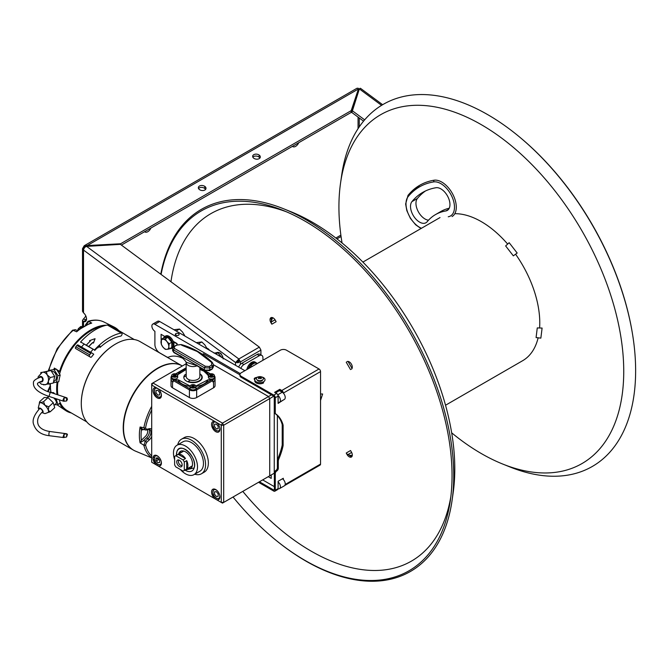 <?xml version="1.0" encoding="UTF-8"?>
<svg xmlns="http://www.w3.org/2000/svg" width="669" height="669" viewBox="0 0 669 669"><rect width="100%" height="100%" fill="white"/><g stroke="black" fill="none" stroke-linecap="round" stroke-linejoin="round"><path stroke-width="1" d="M515.573 254.203A82.647 47.716 -120 0 1 539.774 322.868A82.647 47.716 60 0 1 539.599 327.994M538.127 337.82A82.647 47.716 60 0 1 522.656 360.7L445.537 405.23M507.654 244.076A82.647 47.716 -120 0 0 454.82 213.687M350.155 457.195A80.088 46.236 -120 0 0 352.095 456.216M272.015 317.507A80.088 46.236 -120 0 0 270.192 318.695M340.529 183.231L341.633 175.462A209.071 120.704 -120 0 1 383.27 104.339A209.071 120.704 60 0 1 519.612 137.061L520.189 137.538A207.758 119.952 60 0 1 632.046 331.272L632.172 332.016A209.071 120.704 60 0 1 592.333 466.452A209.071 120.704 -120 0 1 509.92 466.945L502.645 464.018A201.394 116.272 -120 0 0 582.03 463.542A201.394 116.272 60 0 0 582.03 230.989A201.394 116.272 60 0 0 380.636 114.717A201.394 116.272 -120 0 0 340.529 183.231A201.394 116.272 -120 0 0 342.051 242.972M519.612 137.061A209.071 120.704 60 0 1 632.172 332.016M451.667 432.826A201.394 116.272 -120 0 0 502.645 464.018M161.087 274.432A207.758 119.952 -120 0 1 201.269 210.927A207.758 119.952 60 0 1 283.163 210.434A207.758 119.952 60 0 1 450.396 500.094A207.758 119.952 60 0 1 409.027 570.774A207.758 119.952 -120 0 1 273.529 538.261L274.106 538.737A209.071 120.704 -120 0 0 410.457 571.46A209.071 120.704 60 0 0 452.085 500.337A209.071 120.704 60 0 0 283.798 208.853A209.071 120.704 60 0 0 201.386 209.347A209.071 120.704 -120 0 0 160.777 274.206M170.955 281.733A200.6 115.812 -120 0 1 210.877 213.645A200.6 115.812 60 0 1 286.591 211.864M450.873 496.415A200.6 115.812 60 0 1 411.477 561.09A200.6 115.812 -120 0 1 242.788 491.381M233.038 497.017A207.758 119.952 -120 0 0 273.529 538.261M275.829 321.112A3.412 2.785 60 0 0 276.121 321.714L275.31 320.208A4.357 2.517 -120 0 0 270.953 317.691A4.357 2.517 -120 0 0 270.953 322.726L271.848 324.181A3.412 2.785 -120 0 1 271.313 322.057L271.321 321.956A4.265 1.89 105.8 0 1 272.818 317.75M351.81 368.836L351.401 369.179A4.357 2.517 -120 0 0 351.401 364.145A4.357 2.517 -120 0 0 347.044 361.628L347.537 361.444M352.287 455.405A4.265 1.89 14.2 0 1 347.897 454.594L347.813 454.552A3.412 2.785 -120 0 1 346.241 453.022L347.044 454.527A4.357 2.517 -120 0 0 351.401 457.044A4.357 2.517 -120 0 0 351.401 452.01L350.548 450.53M283.798 208.853L291.074 211.78A201.394 116.272 60 0 1 453.189 492.568L452.085 500.337M271.539 320.643A4.357 2.517 60 0 1 271.639 317.491M351.919 456.542A4.357 2.517 60 0 1 349.143 455.062M346.241 453.022L350.506 450.555A3.412 2.785 60 0 0 350.882 451.107M505.639 245.933L509.159 242.696L517.17 253.033L513.34 255.851L505.639 245.933M540.853 338.129L536.078 337.577L537.274 327.919L542.099 328.069L540.853 338.129M320.535 393.991L322.642 393.991L320.535 400.422M84.227 245.724L356.962 88.266L358.233 88.224L358.45 88.969L351.208 110.636L120.604 243.767L84.227 245.724L82.513 248.684L82.513 311.319L83.516 312.833A5.544 3.203 60 0 1 86.401 317.658A5.544 3.203 60 0 1 85.406 321.53A5.544 3.203 60 0 1 83.516 321.655L85.323 320.61L85.323 319.907A5.544 3.203 120 0 0 86.544 318.628M209.522 350.272A3.838 2.216 -120 0 0 207.816 348.591A3.838 2.216 -120 0 0 206.897 348.248M86.159 320.744A5.544 3.203 60 0 1 85.323 320.61L85.323 319.907L83.516 318.862A5.544 3.203 120 0 0 85.783 315.852M83.516 326.338L83.516 321.655L82.513 320.376L83.516 318.862M82.513 248.684L83.516 250.072A3.412 1.681 -53.5 0 1 85.097 247.07L86.619 246.384L120.412 244.352L120.604 243.767L120.52 244.428M336.95 238.875L341.065 236.5M359.27 126.859L359.27 117.978M363.56 121.156L351.861 112.501L359.362 88.918L360.098 88.3A3.412 1.681 -53.5 0 1 360.691 88.475L382.643 104.707M364.655 119.851L352.111 110.577L359.362 88.918L358.45 88.969L350.949 112.559L121.407 245.088M358.066 117.092L358.066 128.657M340.872 235.128L335.846 238.03M150.943 228.029A5.544 3.203 -60 0 1 145.006 231.992A5.544 3.203 -60 0 1 144.613 231.683M298.775 142.681A5.544 3.203 -60 0 1 292.838 146.636A5.544 3.203 -60 0 1 292.445 146.335M237.386 362.849L237.386 361.494L235.572 362.539L238.841 358.969L259.355 347.119L120.412 244.352L86.619 246.384L86.819 245.799L120.604 243.767M259.196 155.091A3.838 2.5 7.5 0 0 253.794 154.673A3.838 2.5 7.5 0 0 253.768 158.227A3.838 2.5 7.5 0 0 257.782 159.122A3.838 2.5 7.5 0 0 260.291 157.165A3.838 2.5 7.5 0 0 259.196 155.091L258.945 157.023A3.838 2.5 -172.5 0 0 252.849 157.165M204.898 186.45A3.838 2.5 7.5 0 0 199.487 186.024A3.838 2.5 7.5 0 0 199.462 189.586A3.838 2.5 7.5 0 0 203.485 190.481A3.838 2.5 7.5 0 0 205.985 188.516A3.838 2.5 7.5 0 0 204.898 186.45L204.639 188.374A3.838 2.5 -172.5 0 0 198.542 188.516M350.949 112.559L351.601 110.611L350.949 112.559L351.861 112.501M205.559 189.436A3.838 2.5 7.5 0 0 204.639 188.374M259.865 158.085A3.838 2.5 7.5 0 0 258.945 157.023M237.386 361.494L239.561 360.332L238.59 360.892L238.565 362.682A2.76 1.589 -60 0 1 238.59 362.347M83.516 312.833L83.516 250.072L235.572 362.539L240.397 361.937L260.918 350.088L259.355 347.119L238.841 358.969L238.59 360.892M86.619 246.384L238.841 358.969L240.397 361.937L260.918 350.088L260.918 354.871M252.723 364.195L252.823 363.702M351.208 110.636L352.111 110.577M282.418 392.369A26.467 15.278 -120 0 0 281.582 391.516M238.666 367.105A5.118 2.952 -60 0 1 241.76 363.309L257.147 354.428A5.118 2.952 -60 0 1 259.706 354.177L261.88 355.431A5.118 2.952 120 0 0 259.313 355.682L243.926 364.563A5.118 2.952 120 0 0 240.84 368.351M262.934 360.265L262.934 357.773A5.118 2.952 120 0 0 261.88 355.431M253.534 363.727A4.691 2.709 120 0 0 248.458 368.619M256.996 363.693A6.824 3.939 120 0 0 256.001 362.606A6.824 3.939 120 0 0 248.182 368.778M246.903 369.522A6.824 3.939 -60 0 1 250.256 363.409A6.824 3.939 -60 0 1 255.04 362.054L256.001 362.606M255.483 362.389A6.824 3.939 -60 0 1 256.16 363.443M249.579 367.975L250.566 365.441L252.272 366.42M250.566 365.441L255.098 362.824L256.796 363.811M435.494 214.598A87.463 50.501 60 0 1 445.797 210.961A12.803 7.392 -120 0 0 447.302 210.426A12.803 7.392 -120 0 0 447.954 196.853A12.803 7.392 -120 0 0 436.012 187.73A113.069 65.278 -120 0 0 422.691 192.429A113.069 65.278 -120 0 0 411.953 201.612A12.803 7.392 -120 0 0 413.894 216.522A12.803 7.392 -120 0 0 425.969 222.744A12.803 7.392 -120 0 0 427.19 221.707A87.463 50.501 60 0 1 435.494 214.598L440.921 211.463A87.463 50.501 60 0 1 449.25 208.218M425.476 190.974A113.069 65.278 -120 0 0 417.389 198.484A12.803 7.392 -120 0 0 418.075 211.253A12.803 7.392 -120 0 0 428.511 220.185M448.247 216.773A19.2 11.089 -120 0 0 452.328 197.464A19.2 11.089 -120 0 0 433.571 181.918A119.467 68.974 -120 0 0 408.149 196.594L408.291 195.064A120.746 69.71 60 0 1 419.756 185.254A120.746 69.71 60 0 1 433.98 180.229A20.48 11.825 60 0 1 453.089 194.838A20.48 11.825 60 0 1 452.052 216.555M278.112 488.713A4.265 2.467 -120 0 0 279.525 488.604L284.35 485.819A4.265 2.467 -120 0 0 285.044 482.541A4.265 2.467 -120 0 0 282.435 478.778M282.218 445.705L282.218 424.246M278.112 402.312A4.265 2.467 -120 0 0 279.525 402.211L284.35 399.426A4.265 2.467 -120 0 0 285.002 396.006A4.265 2.467 -120 0 0 282.218 392.243L279.391 390.612M244.879 370.693L159.724 321.521A4.265 2.467 -120 0 0 157.591 321.312L152.766 324.097A4.265 2.467 -120 0 0 152.114 327.517A4.265 2.467 -120 0 0 154.899 331.28L154.899 344.518A6.824 3.939 -120 0 0 159.724 352.881L166.598 356.845A4.265 2.467 60 0 0 168.58 357.129A35.415 20.446 60 0 1 183.164 358.484M174.751 342.57L177.076 343.908M177.076 344.819L177.076 343.557L173.171 341.307M171.406 340.287L169.182 339.007M166.556 337.494L164.992 336.582M164.817 336.482L161.087 334.324L161.145 340.287M171.791 346.433L172.669 346.935M240.271 373.603L154.899 324.314A4.265 2.467 -120 0 0 152.766 324.097M279.525 402.211A4.265 2.467 -120 0 0 280.286 399.209A4.265 2.467 -120 0 0 278.028 395.479M277.384 470.483L277.384 415.583M279.525 488.604A4.265 2.467 -120 0 0 280.294 485.652A4.265 2.467 -120 0 0 278.112 481.948M262.674 479.899L274.374 486.656M271.204 474.982L271.204 478.377L268.261 476.679M260.877 381.188A1.923 1.112 0 0 0 258.903 381.188M175.863 335.202A1.923 1.112 0 0 0 178.581 335.202A1.923 1.112 0 0 0 178.581 333.63A1.923 1.112 0 0 0 175.863 333.63A1.923 1.112 0 0 0 175.863 335.202M157.725 388.522L215.251 421.738A5.929 3.42 -120 0 0 211.563 424.706A5.929 3.42 -120 0 0 215.753 431.672A5.929 3.42 -120 0 0 219.934 429.54A5.929 3.42 -120 0 0 216.254 422.315L221.272 425.216L221.272 502.411L216.254 499.517A5.929 3.42 -120 0 0 219.934 496.549A5.929 3.42 -120 0 0 215.753 489.574A5.929 3.42 -120 0 0 211.563 491.715A5.929 3.42 -120 0 0 215.251 498.94L157.725 465.724A5.929 3.42 -120 0 0 161.405 462.756A5.929 3.42 -120 0 0 157.223 455.781A5.929 3.42 -120 0 0 153.034 457.922A5.929 3.42 -120 0 0 156.722 465.147L151.704 462.246L151.704 385.043L156.722 387.945A5.929 3.42 -120 0 0 153.034 390.913A5.929 3.42 -120 0 0 157.223 397.888A5.929 3.42 -120 0 0 161.405 395.747A5.929 3.42 -120 0 0 157.725 388.522L156.722 387.945M201.444 473.777L204.221 472.172A19.97 11.532 -120 0 0 207.281 456.174A19.97 11.532 -120 0 0 194.236 438.58A19.97 11.532 -120 0 0 184.259 437.593L181.483 439.19A19.97 11.532 60 0 1 191.468 440.177A19.97 11.532 60 0 1 204.505 457.78A19.97 11.532 60 0 1 201.444 473.777A19.97 11.532 60 0 1 194.704 474.221M180.613 451.266A19.97 11.532 -120 0 0 180.948 452.704M189.478 467.48A19.97 11.532 -120 0 0 190.556 468.492M151.704 462.246L222.476 503.113L221.272 502.411L223.689 502.411L223.689 425.216L221.272 425.216L222.476 423.126L152.908 382.961L151.704 383.655L151.704 385.043L152.908 382.961L186.208 363.735M216.254 422.315L215.251 421.738M271.472 394.835L268.52 396.541L213.428 364.739L268.52 396.541L222.476 423.126L223.689 425.216L269.724 398.632L269.724 475.835L222.476 503.113L274.248 473.217L268.52 476.529L269.724 475.835L269.724 398.632L268.52 396.541L269.724 398.632L274.248 395.881L274.248 473.217M196.427 382.292L195.515 382.074M190.548 382.074L189.636 382.292M152.908 382.961L151.704 383.655L151.704 385.043M153.268 459.946L154.322 459.344M159.055 459.394L156.404 460.924M155.191 461.618L154.179 462.204M215.251 498.94L216.254 499.517M156.722 465.147L157.725 465.724M177.72 444.81A19.97 11.532 60 0 1 181.483 439.19M193.985 474.639L199.956 471.193A16.984 9.801 -120 0 0 203.468 463.416A16.984 9.801 -120 0 0 191.468 442.619A16.984 9.801 -120 0 0 182.972 441.774L177.001 445.228A16.984 9.801 60 0 1 185.489 446.064A16.984 9.801 60 0 1 197.497 466.862A16.984 9.801 60 0 1 193.985 474.639A16.984 9.801 60 0 1 180.371 469.521M179.635 452.052A16.984 9.801 -120 0 0 179.861 453.331M188.39 468.116A16.984 9.801 -120 0 0 189.386 468.944M174.626 459.578A16.984 9.801 60 0 1 173.48 452.997A16.984 9.801 60 0 1 177.001 445.228M176.44 454.711A12.803 7.392 -120 0 0 176.457 455.296L176.817 451.951C179.601 440.453 198.024 457.395 194.169 467.915L184.987 470.081A12.803 7.392 -120 0 0 194.545 465.156A12.803 7.392 -120 0 0 185.489 449.484A12.803 7.392 -120 0 0 176.44 454.711M151.704 429.297A7.234 4.173 120 0 0 149.154 428.737L146.536 429.322L145.549 427.943A44.756 25.84 -60 0 1 151.704 409.955M146.536 442.46L149.154 440.035A1.279 0.493 -132.9 0 0 148 438.672L145.382 441.105L143.86 445.27A1.279 0.895 -13.3 0 0 145.549 444.994L146.536 442.46A1.279 0.493 -132.9 0 0 145.382 441.105L143.358 440.729L146.511 437.794A5.912 3.412 120 0 0 148.936 429.406M146.536 429.322A1.279 0.92 77.4 0 1 145.917 430.05L148.526 429.465A1.279 0.92 -102.6 0 0 149.154 428.737M147.188 429.766A4.633 2.676 -60 0 1 145.357 436.431L141.393 440.286L140.089 442.836L143.86 445.27L145.315 445.161M145.549 427.943A1.279 0.544 10.5 0 1 143.86 427.734L140.089 427.006A46.512 26.852 -60 0 0 140.089 442.836L143.358 440.729M151.704 457.897L135.472 451.123A48.636 28.081 -60 0 1 125.672 412.865A48.636 28.081 -60 0 1 157.917 368.36A48.636 28.081 -60 0 1 182.294 365.985M151.704 406.359A46.027 26.576 -60 0 0 143.86 427.734L145.382 429.966M142.689 429.23L141.393 429.924L140.089 427.006L142.556 429.197M141.393 440.286A45.233 26.116 -60 0 1 141.393 429.924L142.204 429.899A1.279 0.92 77.4 0 1 142.664 429.23M212.056 426.989A5.678 3.278 60 0 1 213.67 429.833M202.456 354.344L203.468 353.767L239.937 374.816M182.085 365.868A48.636 28.081 120 0 0 181.935 365.776L139.997 341.566A48.636 28.081 120 0 0 115.678 343.975L115.678 343.975A48.636 28.081 120 0 0 81.284 403.549A48.636 28.081 120 0 0 91.36 425.81L133.29 450.028A48.636 28.081 120 0 0 133.449 450.112M181.935 365.776A48.636 28.081 120 0 0 157.616 368.184A48.636 28.081 120 0 0 125.839 411.05A48.636 28.081 120 0 0 133.29 450.028M148.861 374.991A48.636 28.081 120 0 0 148.97 374.456M124.526 416.151A48.21 27.839 120 0 0 124.952 415.767M148.092 375.685A48.21 27.839 120 0 0 148.217 375.125M115.377 344.15L115.377 344.15A48.21 27.839 120 0 0 81.284 403.198A48.21 27.839 120 0 0 81.284 403.374M147.188 376.078L147.046 376.664M125.279 414.37L124.835 414.78M59.574 374.071A47.532 27.446 -60 0 1 84.202 335.445A47.532 27.446 -60 0 1 102.432 326.388M110.418 326.572A47.532 27.446 -60 0 1 114.825 328.312L134.277 339.543M86.744 421.871L67.293 410.641A47.532 27.446 -60 0 1 60.11 402.487M57.869 394.752A47.532 27.446 -60 0 1 57.952 381.907M48.946 391.9L48.243 391.482A1.706 1.187 166.9 0 1 47.817 390.913L49.799 386.657A1.706 0.987 60 0 1 49.991 386.59M48.285 391.666A47.574 27.471 120 0 1 48.243 391.482L50.585 386.707M49.932 383.881L50.844 392.502M59.892 372.951A6.59 3.805 120 0 0 59.081 373.294M56.806 385.369L57.618 384.901M85.749 325.811L88.709 321.388A47.574 27.471 120 0 1 103.871 321.973C99.196 319.74 93.903 319.514 87.999 321.304L87.999 321.304A1.706 1.187 73.1 0 1 88.709 321.388L91.728 323.094A47.808 27.605 120 0 0 76.626 331.807L73.247 330.319L75.43 329.717M85.348 325.351A1.706 0.987 180 0 1 85.306 325.151L87.999 321.304M77.637 341.642A6.74 3.889 -60 0 1 77.06 341.182M48.921 370.4A47.574 27.471 120 0 1 73.247 330.319A1.706 0.736 -130.4 0 0 72.486 330.243L57.233 348.566L48.227 370.86M77.729 330.762L76.626 331.807M77.111 330.712L90.014 323.344L91.728 323.094M59.524 403.323L59.608 403.382A48.302 27.889 120 0 0 65.788 410.624A48.302 27.889 120 0 0 71.357 412.982M57.149 382.108A48.302 27.889 120 0 0 56.664 389.057A48.302 27.889 120 0 0 57.007 394.467M56.096 369.188L54.323 368.109A47.892 27.655 120 0 0 53.905 369.48M106.321 325.243A48.302 27.889 120 0 0 59.608 371.328L56.664 369.539M118.881 330.662A48.302 27.889 120 0 0 114.056 327.016A48.302 27.889 120 0 0 108.319 325.36M57.986 371.588A6.74 3.889 -60 0 1 60.243 371.772M78.373 339.793A6.59 3.805 120 0 0 78.482 340.747M87.689 332.802L87.698 331.866M80.397 338.823A3.755 2.166 -60 0 1 80.723 337.485M84.453 334.257A3.755 2.166 -60 0 1 85.197 334.642M83.408 326.405L80.364 328.312A4.608 2.659 -60 0 1 82.621 326.664M81.534 327.2L80.581 326.648A3.713 2.149 -60 0 1 80.882 326.531A3.713 2.149 -60 0 1 81.175 326.464L81.969 326.915M79.41 328.981L78.599 328.512L80.581 326.648M81.175 326.464L82.705 327.2M78.541 328.42A3.303 1.907 120 0 0 77.771 330.202M78.741 329.466L79.101 328.805M38.877 409.369L38.258 407.906L39.504 402.997A6.397 2.534 47.7 0 1 40.466 402.705A6.397 2.534 47.7 0 1 42.565 403.432A6.397 2.534 47.7 0 1 44.99 405.314A6.397 2.534 47.7 0 1 48.335 410.348A6.397 2.534 47.7 0 1 48.109 412.472L44.948 413.634L41.754 412.522M41.996 412.28A2.776 1.095 -132.3 0 0 43.033 411.36A2.776 1.095 -132.3 0 0 40.533 408.358A2.776 1.095 -132.3 0 0 39.111 409.094A2.776 1.095 -132.3 0 0 39.12 409.127M39.262 403.24L39.73 401.584L40.466 402.705L43.535 401.709L48.026 397.629L44.221 397.503L39.73 401.584M43.535 401.709L44.99 405.314L48.778 406.802L53.269 402.73L48.026 397.629M48.778 406.802L48.335 410.348L50.225 411.778L54.707 407.697L53.269 402.73M50.225 411.778L47.156 412.773M54.038 405.364L56.096 403.491A5.118 2.024 -132.3 0 0 53.729 397.888M54.833 398.247L56.464 399.828L57.308 399.059M54.774 404.695L57.902 404.795L56.464 399.828M47.825 396.023L48.084 396.934M52.943 393.163L53.537 392.628L54.641 393.707M50.944 392.536L53.537 392.628M57.902 404.795L60.202 402.713A48.636 28.081 120 0 1 59.215 399.694M56.413 369.146L48.854 370.417L56.413 369.146L60.202 375.075A48.636 28.081 120 0 0 58.788 381.556A48.636 28.081 120 0 0 58.763 381.706L56.464 382.275L57.902 375.644L60.202 375.075M54.097 369.714L57.902 375.644M56.464 382.275L53.353 382.693M53.637 381.38L53.88 381.322A5.118 3.654 -103.8 0 0 56.405 376.982A5.118 3.654 -103.8 0 0 53.654 371.755A5.118 3.654 -103.8 0 0 51.463 371.37M54.707 376.43L50.903 370.501L42.624 372.248A6.397 4.574 76.2 0 1 45.057 372.784A6.397 4.574 76.2 0 1 47.156 374.857L50.225 377.533L54.707 376.43L53.269 383.061L43.527 384.867M38.041 377.96L38.192 376.706L42.281 372.315A6.397 4.574 76.2 0 1 42.624 372.248L46.42 371.604L47.156 374.857A6.397 4.574 76.2 0 1 48.335 381.138L48.778 384.165M46.42 371.604L50.903 370.501M50.225 377.533L48.335 381.138A6.397 4.574 76.2 0 1 45.341 384.742A6.397 4.574 76.2 0 1 44.99 384.809M42.348 378.294L42.816 378.186M40.408 381.614A2.776 1.982 -103.8 0 0 43.033 380.335A2.776 1.982 -103.8 0 0 41.854 376.873A2.776 1.982 -103.8 0 0 39.304 377.483M40.667 373.009L41.169 372.307M199.855 367.473L199.855 376.505A6.824 3.939 180 0 1 197.857 379.298A6.824 3.939 180 0 1 190.422 380.151A6.824 3.939 180 0 1 186.208 376.505L186.133 362.247L192.998 364.404M213.428 366.796L212.391 368.527A1.279 0.786 56.3 0 1 212.132 369.104L213.428 366.813L213.428 364.772L212.441 362.59C203.46 353.784 193.048 347.771 181.207 344.56L176.541 345.053L173.932 346.559A1.279 0.786 -123.7 0 1 174.458 346.5A24.561 14.183 180 0 1 175.663 345.756A24.561 14.183 180 0 1 176.959 345.062A1.279 0.686 -116.6 0 0 176.541 345.053M192.981 364.404L196.418 365.416L204.522 370.3L209.522 370.618A1.279 0.686 -116.6 0 0 209.79 370.032L205.04 370.149L173.505 351.944L172.635 350.69L172.635 348.649L173.932 346.559M181.65 345.212L197.296 351.518L211.73 362.539L211.605 365.065A24.561 14.183 180 0 1 210.4 365.809A24.561 14.183 180 0 1 209.113 366.512A1.279 0.686 63.4 0 1 209.79 367.983L209.79 370.032A25.598 14.777 0 0 0 211.136 369.305A25.598 14.777 0 0 0 212.391 368.527L212.391 366.487A25.598 14.777 180 0 1 211.136 367.264A25.598 14.777 180 0 1 209.79 367.983L204.413 367.758L205.316 366.252L174.341 348.365L174.458 346.5M172.635 348.649L173.505 349.912L204.413 367.758L204.413 369.798M180.755 344.66L176.959 345.062M209.113 366.512L205.316 366.252M211.73 362.539L212.558 363.058L211.73 362.539M174.709 352.596L173.505 351.944L174.709 352.596M180.145 355.582L181.19 356.184M196.234 364.873L196.995 365.307L196.234 364.873M211.605 365.065A1.279 0.786 -123.7 0 1 212.391 366.487L213.428 364.772M173.505 351.944L173.505 349.912L174.341 348.365M66.557 436.982L63.639 437.559L49.456 435.736A2.132 0.719 -84.8 0 1 49.038 435.176A2.132 0.719 -84.8 0 1 49.046 432.81A2.132 0.719 -84.8 0 1 49.841 431.488L66.85 433.788L66.557 436.982L67.452 434.373L66.557 433.78L64.023 434.265L64.023 437.543L63.028 436.974L64.023 434.265M49.456 435.736C41.302 434.825 36.093 431.204 33.826 424.865C31.903 420.65 33.835 415.248 39.622 408.659A2.132 0.845 47.7 0 1 41.169 409.177A2.132 0.845 47.7 0 1 42.565 411.109A2.132 0.845 47.7 0 1 42.49 411.82C38.401 415.767 36.879 419.722 37.924 423.678C38.2 425.283 40.249 430.108 49.841 431.488M66.557 400.999L64.023 401.233L64.023 397.955L66.557 397.804L66.557 400.999L67.452 399.376L66.925 397.854L50.275 392.335L49.021 396.408L63.563 401.199L64.023 401.233L63.028 399.677L64.023 397.955M49.021 396.408C38.192 392.753 32.998 388.204 33.45 382.76C33.174 380.878 35.541 379.005 40.541 377.132A2.132 1.522 76.2 0 1 42.122 377.918A2.132 1.522 76.2 0 1 42.565 380.076A2.132 1.522 76.2 0 1 41.562 381.28C38.392 382.517 37.079 383.32 37.623 383.663C36.218 384.608 43.259 390.788 50.275 392.335M81.509 347.019A49.974 28.851 -60 0 1 84.118 344.067L93.175 349.293A49.974 28.851 120 0 0 90.566 352.245M91.879 352.998L93.744 354.219A48.36 27.922 120 0 0 91.686 356.753A1.279 0.736 -60 0 1 90.549 357.229L89.495 356.535A1.279 0.736 -60 0 1 89.27 355.741A1.279 0.736 -60 0 1 89.679 354.829A53.052 30.632 -60 0 1 90.767 353.449A1.279 0.736 -60 0 1 91.854 352.989A1.279 0.736 -60 0 1 91.879 352.998L77.98 344.978A1.279 0.736 120 0 0 77.98 344.978A1.279 0.736 120 0 0 76.885 345.438A53.052 30.632 120 0 0 75.798 346.818A1.279 0.736 120 0 0 75.396 347.729A1.279 0.736 120 0 0 75.622 348.524L90.549 357.229M121.716 333.103A1.706 0.987 -60 0 1 122.051 334.182L122.026 334.333A1.706 0.987 -60 0 1 120.897 336.089A48.636 28.081 120 0 0 99.99 347.479L99.915 345.915A50.568 29.193 120 0 0 97.833 347.863L97.808 347.303A51.254 29.587 120 0 0 94.747 350.456L94.496 349.962A52.107 30.08 -60 0 1 121.248 333.037A1.706 0.987 -60 0 1 121.716 333.103L107.843 325.084A1.706 0.987 120 0 0 107.375 325.025A52.107 30.08 120 0 0 80.623 341.951L80.865 342.444A51.254 29.587 -60 0 1 81.074 342.219M89.554 340.814L90.215 341.19M94.496 349.962L88.768 346.659A52.107 30.08 -60 0 1 92.723 342.637L93.476 343.072A66.8 24.628 -88.6 0 1 95.065 338.823M86.393 345.212A52.107 30.08 120 0 0 86.351 345.263L80.623 341.951M86.301 345.162A52.274 30.18 -60 0 1 90.273 341.131L89.521 340.697A66.925 43.276 -24.4 0 1 95.04 338.698A66.925 24.728 91.5 0 0 93.443 342.963L92.682 342.528A52.274 30.18 120 0 0 88.718 346.559L86.301 345.162M201.795 376.831L202.239 377.082M208.636 374.857L208.268 374.857A15.83 9.14 0 0 0 199.855 369.096M186.208 369.096A15.83 9.14 0 0 0 181.843 370.877A15.83 9.14 0 0 0 177.803 374.857L177.436 374.857M208.268 374.857L207.816 375.2M183.824 377.082L186.208 375.71M171.038 379.172A5.118 2.952 0 0 0 171.021 379.432A5.118 2.952 0 0 0 171.297 380.402M196.017 386.314A15.83 9.14 0 0 0 204.229 383.805A15.83 9.14 0 0 0 208.268 379.833L211.655 379.833L212.859 380.527L212.859 381.924L213.545 381.522A5.118 2.952 0 0 0 215.05 379.432L215.05 385.704A5.118 2.952 180 0 1 213.545 387.794L196.653 397.545A5.118 2.952 180 0 1 189.411 397.545L172.518 387.794A5.118 2.952 180 0 1 171.021 385.704L171.021 379.432M172.928 381.765L173.204 380.527L174.417 379.833L177.803 379.833A15.83 9.14 0 0 0 181.843 383.805A15.83 9.14 0 0 0 190.046 386.314M192.572 386.481A15.83 9.14 0 0 0 193.492 386.481M177.803 379.833L178.247 380.176A15.404 8.889 0 0 0 181.993 383.889M204.07 383.889A15.404 8.889 0 0 0 207.816 380.176L208.268 379.833M173.204 381.882A5.118 2.952 180 0 1 172.535 381.556A5.118 2.952 180 0 1 171.038 379.465L171.038 377.375A5.118 2.952 180 0 1 171.699 375.919M190.113 385.996L178.347 379.875L173.238 379.808L173.238 380.36M173.238 379.808A5.118 2.952 180 0 1 172.535 379.465A5.118 2.952 180 0 1 171.038 377.375M214.364 375.853A5.118 2.952 180 0 1 215.025 377.308A5.118 2.952 180 0 1 212.65 379.808L208.017 379.808L195.95 385.996M177.452 374.883L186.208 369.455M199.855 369.455L203.836 371.111L207.607 374.707L208.611 374.883M186.208 374.883L185.221 374.523A9.215 5.319 0 0 0 186.517 381.104A9.215 5.319 0 0 0 199.387 381.196A9.215 5.319 0 0 0 199.855 373.77M215.025 377.308L215.025 379.398A5.118 2.952 180 0 1 212.859 381.815M172.635 374.28A2.985 1.723 0 0 0 172.577 374.314A2.985 1.723 0 0 0 171.699 375.535A2.985 1.723 0 0 0 173.547 377.124A2.985 1.723 0 0 0 176.8 376.747A2.985 1.723 0 0 0 177.67 375.535A2.985 1.723 0 0 0 176.733 374.28M173.514 375.761A2.985 1.723 180 0 1 175.847 375.752M177.67 375.535L177.67 377.341A2.985 1.723 180 0 1 176.8 378.562A2.985 1.723 180 0 1 173.547 378.938A2.985 1.723 180 0 1 171.699 377.341L171.699 375.535M172.694 374.239A2.818 1.622 180 0 1 176.675 374.239A2.818 1.622 180 0 1 176.675 376.538A2.818 1.622 180 0 1 172.694 376.538A2.818 1.622 180 0 1 172.694 374.239M173.639 374.791L173.263 375.61L174.3 376.212L175.73 375.995L176.114 375.175L175.069 374.565L173.639 374.791M209.33 374.28A2.985 1.723 0 0 0 209.272 374.314A2.985 1.723 0 0 0 208.393 375.535A2.985 1.723 0 0 0 210.233 377.124A2.985 1.723 0 0 0 213.495 376.747A2.985 1.723 0 0 0 214.364 375.535A2.985 1.723 0 0 0 213.428 374.28M210.2 375.761A2.985 1.723 180 0 1 212.533 375.752M214.364 375.535L214.364 377.341A2.985 1.723 180 0 1 213.495 378.562A2.985 1.723 180 0 1 210.233 378.938A2.985 1.723 180 0 1 208.393 377.341L208.393 375.535M209.389 374.239A2.818 1.622 180 0 1 213.369 374.239A2.818 1.622 180 0 1 213.369 376.538A2.818 1.622 180 0 1 209.389 376.538A2.818 1.622 180 0 1 209.389 374.239M210.334 374.791L209.949 375.61L210.994 376.212L212.424 375.995L212.809 375.175L211.764 374.565L210.334 374.791M183.08 459.929A8.53 4.926 60 0 1 184.284 462.02L184.284 470.382A8.53 4.926 60 0 1 183.724 470.809A8.53 4.926 60 0 1 183.08 471.085L175.838 466.903A8.53 4.926 60 0 1 174.626 464.813L174.626 456.45A8.53 4.926 60 0 1 175.186 456.024A8.53 4.926 60 0 1 175.838 455.756L183.08 459.929L185.489 458.541A8.53 4.926 -120 0 0 181.868 455.054A8.53 4.926 -120 0 0 178.247 454.36L175.838 455.756M178.247 454.36L185.489 458.541M179.459 460.28A3.838 2.216 -120 0 0 178.489 459.929A3.838 2.216 -120 0 0 176.783 462.446A3.838 2.216 -120 0 0 179.459 466.552A3.838 2.216 -120 0 0 181.993 466A3.838 2.216 -120 0 0 179.459 460.28M186.701 460.632L186.701 468.994A8.53 4.926 -120 0 0 186.701 460.632L184.284 462.02M184.284 470.382L186.701 468.994M179.192 460.147A2.985 1.723 -120 0 0 179.008 460.23A2.985 1.723 -120 0 0 178.548 462.622A2.985 1.723 -120 0 0 180.505 465.248A2.985 1.723 -120 0 0 181.993 465.398A2.985 1.723 -120 0 0 182.16 465.281M187.203 468.802A9.943 5.745 -120 0 0 192.229 466.134A9.943 5.745 -120 0 0 187.496 453.306A9.943 5.745 -120 0 0 178.748 453.733A9.943 5.745 -120 0 0 178.673 454.017M190.983 385.118A2.985 1.723 0 0 0 190.924 385.152A2.985 1.723 0 0 0 190.046 386.373A2.985 1.723 0 0 0 191.886 387.961A2.985 1.723 0 0 0 195.147 387.594A2.985 1.723 0 0 0 196.017 386.373A2.985 1.723 0 0 0 195.08 385.118M191.852 386.598A2.985 1.723 180 0 1 194.194 386.59M196.017 386.373L196.017 388.179A2.985 1.723 180 0 1 195.147 389.4A2.985 1.723 180 0 1 191.886 389.776A2.985 1.723 180 0 1 190.046 388.179L190.046 386.373M191.041 385.085A2.818 1.622 180 0 1 195.022 385.085A2.818 1.622 180 0 1 195.022 387.384A2.818 1.622 180 0 1 191.041 387.384A2.818 1.622 180 0 1 191.041 385.085M191.986 385.628L191.602 386.448L192.647 387.058L194.077 386.833L194.462 386.013L193.416 385.403L191.986 385.628M199.855 374.004A8.789 5.076 180 0 1 200.759 374.782A8.789 5.076 180 0 1 199.053 380.904A8.789 5.076 180 0 1 188.374 381.506L189.971 380.034M218.161 496.323L218.161 493.906L216.355 491.656L214.54 491.815L214.54 494.232L216.355 496.482L218.161 496.323M159.632 462.53L159.632 460.113L157.825 457.864L156.011 458.022L156.011 460.439L157.825 462.689L159.632 462.53M159.632 394.944L159.632 392.536L157.825 390.278L156.011 390.445L156.011 392.854L157.825 395.111L159.632 394.944M218.161 428.737L218.161 426.32L216.355 424.071L214.54 424.23L214.54 426.646L216.355 428.896L218.161 428.737M280.094 391.014A5.544 3.203 -120 0 0 279.793 390.387M280.202 391.081L279.851 390.412M279.717 390.428A2.952 1.706 60 0 1 279.901 390.905M213.98 353.081L217.902 352.73L221.824 357.606M215.836 353.918L217.902 352.73M220.979 354.001A4.716 2.726 60 0 1 222.869 357.279M241.183 376.304L241.183 377.349A4.265 2.467 180 0 1 239.937 375.61L239.937 374.565A4.265 2.467 0 0 0 241.183 376.304L273.772 395.12L273.772 396.165L274.491 395.747M241.183 377.349L273.772 396.165M275.519 392.854L279.801 390.378L279.801 389.333L281.791 390.487L281.791 391.532L279.801 390.378M281.791 391.532L282.51 391.114M260.977 380.594L261.245 380.745A2.35 1.355 180 0 1 261.554 380.97M254.404 379.44A2.35 1.355 180 0 1 254.922 378.997M283.305 393.104L320.535 371.604A2.132 1.229 -120 0 0 319.021 368.987L286.441 350.18A4.265 2.467 0 0 0 280.403 350.18L241.183 372.825A4.265 2.467 0 0 0 239.937 374.565M320.535 371.604L320.535 464.094A2.132 1.229 -120 0 1 320.091 465.072L284.751 485.477M273.772 490.051A0.853 0.493 -120 0 0 274.374 489.7L273.772 490.051L259.43 481.772M283.305 479.497L283.305 478.276L278.112 481.27L278.112 488.587A2.132 1.229 60 0 1 277.668 489.566L274.834 491.205A2.132 1.229 -120 0 1 273.772 491.096L258.527 482.299M274.834 491.205A2.132 1.229 -120 0 0 275.277 490.226L278.112 488.587M282.218 425.083L283.121 425.601A4.265 2.467 120 0 0 282.995 424.698L282.092 424.171A4.265 2.467 -60 0 1 282.218 425.083L282.218 444.584A4.265 2.467 -60 0 1 282.092 445.629L282.995 446.156A46.93 27.095 120 0 1 278.797 459.034A4.265 2.467 120 0 0 278.296 461.25L278.296 468.367A2.132 1.229 -60 0 1 276.782 470.976A2.132 1.229 120 0 0 275.277 473.593L275.277 490.226M275.277 473.593L274.374 473.067L274.374 489.7M274.374 473.067A2.132 1.229 -60 0 1 275.879 470.458A2.132 1.229 120 0 0 277.384 467.84L278.296 468.367M278.296 461.25L277.384 460.732A4.265 2.467 -60 0 1 277.894 458.516A46.93 27.095 120 0 0 282.092 445.629M277.384 460.732L277.384 467.84M283.121 392.159L282.569 392.477M275.093 396.792L274.374 397.21L274.374 412.38A2.132 1.229 120 0 0 274.767 413.325L275.67 413.843A2.132 1.229 -60 0 1 275.277 412.898L274.374 412.38M282.092 424.171A46.93 27.095 120 0 0 274.767 413.325M282.995 446.156A4.265 2.467 120 0 0 283.121 445.111L282.218 444.584M283.121 425.601L283.121 445.111M282.995 424.698A46.93 27.095 120 0 0 275.67 413.843M274.374 397.21L275.277 397.729L275.277 412.898M278.112 396.09L275.277 397.729A2.132 1.229 -120 0 0 273.772 395.12L276.606 393.481A2.132 1.229 60 0 1 278.112 396.09L278.112 403.407L283.305 400.029M276.606 393.481L274.616 392.335L279.801 389.333M259.196 378.52L258.778 378.278M256.378 377.567A2.35 1.355 0 0 0 254.404 378.395A2.35 1.355 0 0 0 254.772 379.791M261.93 380.77A2.35 1.355 0 0 0 261.872 380.343M283.305 393.096A2.132 1.229 -120 0 0 281.791 390.487L319.021 368.987M258 376.973A5.118 2.952 180 0 0 256.269 377.634A5.118 2.952 0 0 0 254.772 379.724A5.118 2.952 0 0 0 257.933 382.451A5.118 2.952 0 0 0 263.511 381.807L263.511 382.927A5.118 2.952 180 0 1 257.933 383.563A5.118 2.952 180 0 1 254.772 380.837L254.772 379.724M261.78 376.973A5.118 2.952 180 0 1 263.511 381.807M257.189 379.959A2.735 1.581 0 0 0 259.037 381.221A2.735 1.581 0 0 0 261.822 380.837A2.735 1.581 0 0 0 262.591 379.959M261.345 378.386A2.735 1.581 0 0 0 260.141 378.152M259.639 378.152A2.735 1.581 0 0 0 258.426 378.386M258.987 378.713A5.277 3.044 -60 0 1 259.89 377.968A5.277 3.044 60 0 1 260.793 378.713A5.009 2.893 -60 0 1 261.094 378.52A5.009 2.893 -60 0 1 261.395 378.361A5.277 3.044 -120 0 0 260.492 377.625A5.277 3.044 -60 0 1 261.395 377.316A5.009 2.893 -120 0 0 260.793 376.973A5.277 3.044 120 0 0 259.89 377.274A5.277 3.044 -120 0 0 258.987 376.973A5.009 2.893 120 0 0 258.686 377.132A5.009 2.893 120 0 0 258.385 377.316A5.277 3.044 60 0 1 259.288 377.625A5.277 3.044 120 0 0 258.385 378.361A5.009 2.893 60 0 1 258.987 378.713M262.365 380.101A3.496 2.024 180 0 1 257.414 380.101A3.496 2.024 180 0 1 257.414 377.249A3.496 2.024 180 0 1 257.799 377.057A5.293 5.293 0 0 1 261.98 377.057A3.496 2.024 180 0 1 262.365 380.101M170.729 348.097A6.824 3.939 -120 0 0 171.975 348.039M169.759 348.649A6.824 3.939 -120 0 0 171.523 348.373L172.493 347.813A6.824 3.939 -120 0 0 173.539 342.344A6.824 3.939 -120 0 0 169.081 336.331A6.824 3.939 -120 0 0 165.661 335.997L164.699 336.549A6.824 3.939 -120 0 0 163.579 337.937M165.218 336.331A6.824 3.939 -120 0 0 164.44 337.678M169.274 339.099A3.588 2.066 60 0 1 171.18 341.491M171.523 348.373A6.824 3.939 -120 0 0 172.569 342.904A6.824 3.939 -120 0 0 168.111 336.892A6.824 3.939 -120 0 0 164.699 336.549M161.346 339.225L161.346 344.46L162.952 347.102A5.544 3.203 -120 0 0 166.874 349.36L165.268 349.335L162.952 347.102A5.544 3.203 60 0 1 160.995 342.043A5.544 3.203 60 0 1 162.952 339.258L165.268 338.874L166.874 341.516A5.544 3.203 -120 0 0 162.952 339.258L161.346 339.225L163.947 337.72L167.869 337.368L171.791 342.252L169.19 343.757L168.839 346.575A5.544 3.203 60 0 1 166.874 349.36L169.19 348.984L171.791 347.479L171.791 342.252M169.19 343.757L166.874 341.516A5.544 3.203 60 0 1 168.839 346.575L169.19 348.984M167.869 337.368L165.268 338.874M169.215 339.041A5.201 3.002 60 0 1 170.603 340.772M198.45 343.883L201.804 341.951L196.285 342.637M201.804 341.951L204.831 344.878L206.938 348.332L206.545 348.557M206.938 348.332L207.081 348.867M173.965 329.742L179.484 329.064L176.131 330.996M179.484 329.064L182.503 331.983L184.611 335.445L184.218 335.671M184.611 335.445L184.753 335.972M175.328 334.249A7.25 4.19 60 0 1 176.432 335.428M207.574 348.465A3.588 2.066 60 0 1 207.49 349.101M276.121 321.714L271.848 324.181M346.241 362.197L350.506 369.589M275.059 319.799L271.321 321.956M348.005 361.427L352.061 368.443M351.635 452.436L347.897 454.594M235.572 362.539L235.572 365.316M83.516 336.014L83.516 335.027M83.516 250.072L83.516 247.287L86.242 245.715M359.362 88.918L381.573 105.351M86.819 245.799L358.45 88.969M240.397 361.937L240.397 364.404M243.926 364.563L241.76 363.309M257.147 354.428L259.313 355.682M448.523 209.389L445.797 210.961M417.389 198.484L411.953 201.612M408.149 196.594A19.2 11.089 -120 0 0 408.14 213.511A19.2 11.089 -120 0 0 421.453 228.271M433.571 181.918L433.98 180.229M282.218 392.243L277.777 394.81M159.724 321.521L154.899 324.314M149.154 440.035A7.234 4.173 120 0 0 151.704 436.531M158.762 398.44A44.756 25.84 -60 0 1 159.448 397.528M158.954 459.277A44.756 25.84 -60 0 1 156.011 458.449M154.188 457.596A44.756 25.84 -60 0 1 153.184 456.986M151.704 455.873A44.756 25.84 -60 0 1 145.549 444.994M146.511 437.794L148 438.672A5.954 3.437 120 0 0 149.705 429.557L148.526 429.465M151.704 457.596A46.027 26.576 -60 0 1 143.86 445.27M142.204 429.899L143.634 429.582M59.967 404.068A45.868 26.484 120 0 0 61.113 404.385M61.565 406.585A47.574 27.471 120 0 0 62.836 406.844M50.384 383.772A47.808 27.605 120 0 0 50.367 385.018A47.808 27.605 120 0 0 51.07 392.544M76.6 342.787A8.446 4.875 -60 0 1 75.823 342.553M60.126 369.748A8.446 4.875 -60 0 1 60.72 370.292M197.079 365.801A6.824 3.939 180 0 1 189.954 366.144A6.824 3.939 180 0 1 186.208 362.631M77.997 344.987L91.837 352.981M76.885 345.438L90.767 353.449M89.495 356.535L75.622 348.524M75.798 346.818L89.679 354.829M107.375 325.025L121.248 333.037M213.545 381.481L213.545 387.794M210.083 373.946L199.855 368.05M186.208 368.05L175.98 373.946M172.518 381.547L172.518 387.794M189.411 397.545L189.411 389.885L173.204 380.527M211.655 379.833L196.05 388.84A0.853 0.493 60 0 1 196.653 389.885A5.118 2.952 180 0 1 189.411 389.885A0.853 0.493 -60 0 1 190.013 388.84L174.417 379.833M196.05 388.84A4.265 2.467 180 0 1 195.599 389.065M190.473 389.065A4.265 2.467 180 0 1 190.013 388.84M212.859 380.527L196.653 389.885L196.653 397.545M216.923 490.452A4.909 2.835 -120 0 0 216.355 490.068A4.909 2.835 -120 0 0 212.884 492.066A4.909 2.835 -120 0 0 216.355 498.079A4.909 2.835 -120 0 0 219.775 495.386M158.394 456.659A4.909 2.835 -120 0 0 157.825 456.275A4.909 2.835 -120 0 0 154.355 458.273A4.909 2.835 -120 0 0 157.825 464.286A4.909 2.835 -120 0 0 161.246 461.593M158.394 389.074A4.909 2.835 -120 0 0 157.825 388.689A4.909 2.835 -120 0 0 154.355 390.688A4.909 2.835 -120 0 0 157.825 396.7A4.909 2.835 -120 0 0 161.246 394.008M216.923 422.867A4.909 2.835 -120 0 0 216.355 422.482A4.909 2.835 -120 0 0 212.884 424.481A4.909 2.835 -120 0 0 216.355 430.493A4.909 2.835 -120 0 0 219.775 427.8M281.473 391.348A5.043 2.91 60 0 1 281.59 391.883M216.162 352.714L217.584 352.421A5.043 2.91 60 0 1 223.061 358.091M276.782 470.976L275.879 470.458M278.797 459.034L277.894 458.516M285.178 484.507L320.535 464.094M362.891 262.081L440.018 217.559M82.513 320.376L82.513 326.639M82.513 335.871L82.513 336.875M282.335 391.214L283.004 391.883M252.322 364.421L251.72 364.078M420.993 228.539L415.633 224.767L410.415 218.395L406.836 210.668L405.631 203.978L408.057 195.264L419.756 185.254M142.514 429.18L145.917 430.05M47.967 391.557L47.817 390.913M77.311 330.553L75.363 329.683L72.486 330.243M56.999 404.77L65.788 410.624M103.871 321.973L114.056 327.016M47.348 397.603L48.753 396.324M45.341 384.742L41.428 384.198L39.212 382.116M209.522 370.618L212.132 369.104M186.174 362.305C185.865 361.344 183.967 359.312 180.488 356.217L173.923 352.63L172.635 350.69M199.855 367.758L210.434 373.862M175.638 373.862L186.208 367.758M175.186 456.024L183.774 451.065M183.724 470.809L192.312 465.85M187.362 462.304L186.701 462.689M184.376 457.128L183.707 457.512M214.03 489.006C211.939 492.81 212.759 495.938 216.488 498.372L219.583 498.614M155.501 455.213C153.41 459.018 154.23 462.145 157.959 464.579L161.053 464.821M155.501 387.627C153.41 391.44 154.23 394.559 157.959 396.993L161.053 397.235M214.03 421.42C211.939 425.225 212.759 428.352 216.488 430.786L219.583 431.028M281.557 391.398L281.666 391.925M217.584 352.421C219.507 353.316 221.138 351.183 223.195 358.952M173.739 343.155L175.052 342.394"/></g></svg>
